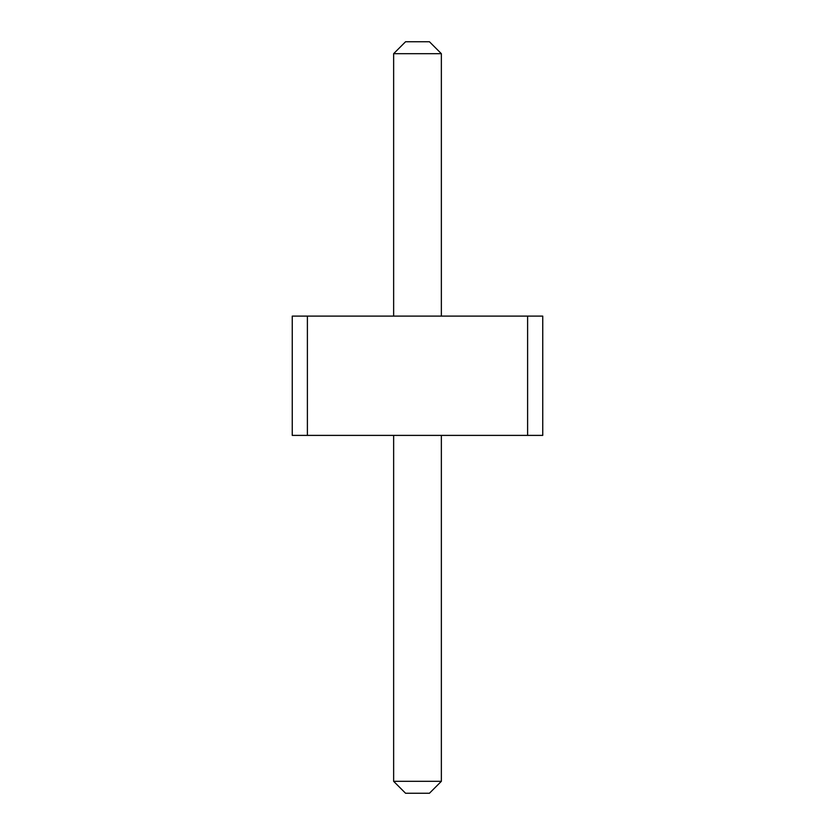 <?xml version="1.0" encoding="UTF-8"?>
<svg xmlns="http://www.w3.org/2000/svg" width="835" height="835" viewBox="0 0 835 835"><rect width="100%" height="100%" fill="white"/><g stroke="black" fill="none" stroke-linecap="round" stroke-linejoin="round"><path stroke-width="1.25" d="M307.395 316.11L307.395 435.39L292.25 435.39L292.25 316.11L527.605 316.11L527.605 435.39L307.395 435.39M527.605 435.39L542.75 435.39L542.75 316.11L527.605 316.11M393.64 316.11L393.64 53.68L441.36 53.68L441.36 316.11M441.36 435.39L441.36 781.32L429.43 793.25L405.57 793.25L393.64 781.32L441.36 781.32M393.64 435.39L393.64 781.32M441.36 53.68L429.43 41.75L405.57 41.75L393.64 53.68"/></g></svg>
